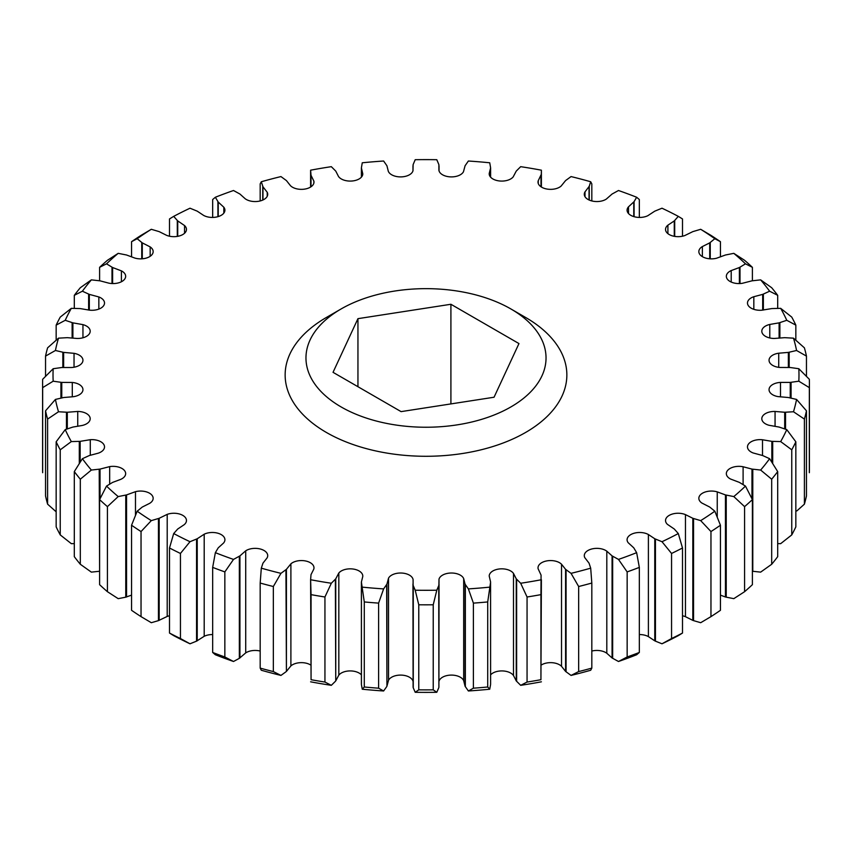 <?xml version="1.0" encoding="UTF-8"?>
<svg xmlns="http://www.w3.org/2000/svg" width="852" height="852" viewBox="0 0 852 852"><rect width="100%" height="100%" fill="white"/><g stroke="black" fill="none" stroke-linecap="round" stroke-linejoin="round"><path stroke-width="1.28" d="M525.599 317.455L510.87 308.946A120.025 69.289 180 0 1 510.87 406.947A120.025 69.289 180 0 1 341.13 406.947A120.025 69.289 180 0 1 341.13 308.946A120.025 69.289 180 0 1 510.87 308.946L525.599 317.455A140.857 81.323 180 0 1 525.599 432.465A140.857 81.323 180 0 1 326.401 432.465A140.857 81.323 180 0 1 326.401 317.455L341.13 308.946M361.397 674.859A12.578 7.263 0 0 0 359.107 673.048A12.578 7.263 0 0 0 338.83 675.093L335.752 680.908L335.752 578.827L338.83 573.013A12.578 7.263 180 0 1 359.107 570.968A12.578 7.263 180 0 1 362.792 576.101A12.578 7.263 180 0 1 362.771 576.484L361.397 582.044L364.283 601.938A383.4 221.35 0 0 0 378.607 603.12L383.624 588.902L386.925 584.163L388.533 578.157A12.578 7.263 180 0 1 409.461 575.143A12.578 7.263 180 0 1 413.092 579.626L413.103 585.249L415.201 590.212L418.769 604.782A383.4 221.35 0 0 0 433.231 604.782L436.799 590.212L438.897 585.249L439.004 579.168A12.578 7.263 180 0 1 447.524 573.375A12.578 7.263 180 0 1 460.325 575.143A12.578 7.263 180 0 1 463.68 578.604L465.075 584.163L468.376 588.902L473.392 603.12A383.4 221.35 0 0 0 487.717 601.938L490.603 582.044L489.208 576.027A12.578 7.263 180 0 1 497.035 569.37A12.578 7.263 180 0 1 510.678 570.968A12.578 7.263 180 0 1 513.49 573.439L516.248 578.827L520.678 583.247L527.058 596.996A383.4 221.35 0 0 0 540.935 594.643L541.073 575.121L538.123 568.785A12.578 7.263 180 0 1 538.017 567.826A12.578 7.263 180 0 1 545.781 561.117A12.578 7.263 180 0 1 559.487 562.693A12.578 7.263 180 0 1 561.521 564.226L565.579 569.338L571.053 573.343L578.657 586.517A383.4 221.35 0 0 0 591.821 583.045L590.692 568.167L589.041 563.151L584.76 557.602A12.578 7.263 180 0 1 584.291 555.621A12.578 7.263 180 0 1 592.055 548.912A12.578 7.263 180 0 1 605.761 550.488A12.578 7.263 180 0 1 606.805 551.169L612.077 555.887L618.488 559.413L627.157 571.905A383.4 221.35 0 0 0 639.33 567.389L636.646 552.671L633.771 547.836L628.169 542.692A12.578 7.263 180 0 1 627.083 539.742A12.578 7.263 180 0 1 634.751 533.064A12.578 7.263 180 0 1 648.393 534.523L654.773 538.762L661.993 541.712L671.557 553.459A383.4 221.35 0 0 0 682.495 547.985L678.309 533.554L674.273 529.007L667.457 524.374A12.578 7.263 180 0 1 665.529 520.508A12.578 7.263 180 0 1 672.377 514.044A12.578 7.263 180 0 1 685.466 514.619L692.825 518.293L700.695 520.625L710.962 531.552A383.4 221.35 0 0 0 720.441 525.237L714.828 511.211L709.716 507.046L701.835 503.01A12.578 7.263 180 0 1 698.842 498.313A12.578 7.263 180 0 1 717.246 491.881L725.446 494.916L733.806 496.578L744.573 506.631A383.4 221.35 0 0 0 752.391 499.602L745.479 486.087L739.387 482.392L730.59 479.048A12.578 7.263 180 0 1 726.341 473.605A12.578 7.263 180 0 1 743.104 466.758L751.965 469.09L760.644 470.048L771.688 479.207A383.4 221.35 0 0 0 777.695 471.603L769.622 458.706L762.678 455.543L753.147 452.966A12.578 7.263 180 0 1 747.481 446.895A12.578 7.263 180 0 1 762.508 439.77L771.848 441.347L780.677 441.581L791.764 449.824A383.4 221.35 0 0 0 795.843 441.815L786.769 429.621L779.111 427.065L769.047 425.286A12.578 7.263 180 0 1 761.805 418.715A12.578 7.263 180 0 1 775.064 411.463L784.692 412.251L793.489 411.761L804.405 419.099A383.4 221.35 0 0 0 806.461 410.824L796.567 399.428L788.366 397.522L777.961 396.595A12.578 7.263 180 0 1 769.047 389.641A12.578 7.263 180 0 1 780.507 382.41L790.23 382.41L798.825 381.195L809.336 387.639A383.4 221.35 0 0 0 809.4 383.464A383.4 221.35 0 0 0 809.336 379.289L798.825 368.724L790.23 367.51L779.708 367.457A12.578 7.263 180 0 1 769.047 360.279A12.578 7.263 180 0 1 778.728 353.207L788.366 352.398L796.567 350.492L806.461 356.104A383.4 221.35 0 0 0 804.405 347.84L793.489 338.159L784.692 337.669L774.255 338.468A12.578 7.263 180 0 1 761.805 331.204A12.578 7.263 180 0 1 769.782 324.452L779.111 322.855L786.769 320.299L795.843 325.123A383.4 221.35 0 0 0 791.764 317.104L780.677 308.339L771.848 308.573L761.72 310.224A12.578 7.263 180 0 1 747.481 303.024A12.578 7.263 180 0 1 753.828 296.72L762.678 294.377L769.622 291.214L777.695 295.325A383.4 221.35 0 0 0 771.688 287.731L760.644 279.871L751.965 280.83L742.337 283.301A12.578 7.263 180 0 1 726.341 276.314A12.578 7.263 180 0 1 731.208 270.574L739.387 267.528L745.479 263.832L752.391 267.326A383.4 221.35 0 0 0 744.573 260.297L733.806 253.342L725.446 255.004L716.521 258.241A12.578 7.263 180 0 1 698.842 251.606A12.578 7.263 180 0 1 702.367 246.558L709.716 242.873L714.828 238.709L720.441 241.691A383.4 221.35 0 0 0 710.962 235.376L700.695 229.294L692.825 231.627L684.795 235.557A12.578 7.263 180 0 1 672.026 235.759A12.578 7.263 180 0 1 665.529 229.412A12.578 7.263 180 0 1 667.904 225.162L674.273 220.913L678.309 216.365L682.495 218.943L682.495 236.217M412.964 681.121A12.578 7.263 0 0 0 409.461 677.223A12.578 7.263 0 0 0 388.533 680.237L386.925 686.243L386.925 584.163M310.607 664.954A12.578 7.263 0 0 0 310.298 664.773A12.578 7.263 0 0 0 290.894 665.913L286.421 671.419L286.421 569.338L290.894 563.832A12.578 7.263 180 0 1 310.298 562.693A12.578 7.263 180 0 1 313.983 567.826A12.578 7.263 180 0 1 313.738 569.242L311.012 574.631L310.607 579.733L311.065 679.704A383.4 221.35 0 0 0 324.942 682.058L324.942 596.996L331.322 583.247L335.752 578.827M169.505 236.217L169.505 218.943L173.691 216.365L177.727 220.913L184.543 225.546A12.578 7.263 180 0 1 186.471 229.412A12.578 7.263 180 0 1 179.623 235.876A12.578 7.263 180 0 1 166.534 235.301L159.175 231.627L151.305 229.294L141.038 235.376A383.4 221.35 0 0 0 131.559 241.691L137.172 238.709L142.284 242.873L150.165 246.91A12.578 7.263 180 0 1 153.158 251.606A12.578 7.263 180 0 1 134.754 258.039L126.554 255.004L118.194 253.342L107.427 260.297A383.4 221.35 0 0 0 99.609 267.326L106.521 263.832L112.613 267.528L121.41 270.872A12.578 7.263 180 0 1 121.974 271.17A12.578 7.263 180 0 1 125.659 276.314A12.578 7.263 180 0 1 108.896 283.162L100.035 280.83L91.356 279.871L80.312 287.731A383.4 221.35 0 0 0 74.305 295.325L82.378 291.214L89.322 294.377L98.853 296.954A12.578 7.263 180 0 1 100.834 297.891A12.578 7.263 180 0 1 104.519 303.024A12.578 7.263 180 0 1 89.492 310.149L80.152 308.573L71.323 308.339L60.236 317.104A383.4 221.35 0 0 0 56.157 325.123L65.231 320.299L72.889 322.855L82.953 324.633A12.578 7.263 180 0 1 86.51 326.071A12.578 7.263 180 0 1 90.195 331.204A12.578 7.263 180 0 1 76.936 338.457L67.308 337.669L58.511 338.159L47.595 347.84A383.4 221.35 0 0 0 45.539 356.104L55.433 350.492L63.634 352.398L74.039 353.324A12.578 7.263 180 0 1 79.268 355.146A12.578 7.263 180 0 1 82.953 360.279A12.578 7.263 180 0 1 71.493 367.51L61.77 367.51L53.175 368.724L42.664 379.289A383.4 221.35 0 0 0 42.6 383.464A383.4 221.35 0 0 0 42.664 387.639L53.175 381.195L61.77 382.41L72.292 382.463A12.578 7.263 180 0 1 79.268 384.508A12.578 7.263 180 0 1 82.953 389.641A12.578 7.263 180 0 1 73.272 396.712L63.634 397.522L55.433 399.428L45.539 410.824A383.4 221.35 0 0 0 47.595 419.099L58.511 411.761L67.308 412.251L77.745 411.452A12.578 7.263 180 0 1 86.51 413.582A12.578 7.263 180 0 1 90.195 418.715A12.578 7.263 180 0 1 82.218 425.467L72.889 427.065L65.231 429.621L56.157 441.815A383.4 221.35 0 0 0 60.236 449.824L71.323 441.581L80.152 441.347L90.28 439.696A12.578 7.263 180 0 1 100.834 441.762A12.578 7.263 180 0 1 104.519 446.895A12.578 7.263 180 0 1 98.172 453.2L89.322 455.543L82.378 458.706L74.305 471.603A383.4 221.35 0 0 0 80.312 479.207L91.356 470.048L100.035 469.09L109.663 466.619A12.578 7.263 180 0 1 121.974 468.472A12.578 7.263 180 0 1 125.659 473.605A12.578 7.263 180 0 1 120.792 479.346L112.613 482.392L106.521 486.087L99.609 499.602A383.4 221.35 0 0 0 107.427 506.631L118.194 496.578L126.554 494.916L135.479 491.679A12.578 7.263 180 0 1 149.473 493.18A12.578 7.263 180 0 1 153.158 498.313A12.578 7.263 180 0 1 149.632 503.362L142.284 507.046L137.172 511.211L131.559 525.237A383.4 221.35 0 0 0 141.038 531.552L151.305 520.625L159.175 518.293L167.205 514.363A12.578 7.263 180 0 1 182.786 515.375A12.578 7.263 180 0 1 186.471 520.508A12.578 7.263 180 0 1 184.096 524.757L177.727 529.007L173.691 533.554L169.505 547.985A383.4 221.35 0 0 0 180.443 553.459L190.007 541.712L197.227 538.762L204.203 534.204A12.578 7.263 180 0 1 221.232 534.609A12.578 7.263 180 0 1 224.917 539.742A12.578 7.263 180 0 1 223.48 543.107L218.229 547.836L215.354 552.671L212.67 567.389A383.4 221.35 0 0 0 224.843 571.905L233.512 559.413L239.923 555.887L245.717 550.807A12.578 7.263 180 0 1 264.024 550.488A12.578 7.263 180 0 1 267.709 555.621A12.578 7.263 180 0 1 266.995 558.039L262.959 563.151L261.308 568.167L260.18 583.045A383.4 221.35 0 0 0 273.343 586.517L280.947 573.343L286.421 569.338M627.157 571.905L627.157 656.977L618.488 661.493L612.077 657.968L606.805 653.25A12.578 7.263 0 0 0 605.761 652.568A12.578 7.263 0 0 0 591.821 651.056M578.657 586.517L578.657 671.578L571.053 675.423L565.579 671.419L561.521 666.307A12.578 7.263 0 0 0 559.487 664.773A12.578 7.263 0 0 0 541.393 664.954M473.392 603.12L473.392 688.192L468.376 690.983L465.075 686.243L463.68 680.684A12.578 7.263 0 0 0 460.325 677.223A12.578 7.263 0 0 0 447.63 675.434A12.578 7.263 0 0 0 439.036 681.121M527.058 596.996L527.058 682.058L520.678 685.327L516.248 680.908L513.49 675.519A12.578 7.263 0 0 0 510.678 673.048A12.578 7.263 0 0 0 490.603 674.859M56.157 340.204L56.157 325.123M45.539 376.35L45.539 356.104M74.305 308.371L74.305 295.325M99.609 280.766L99.609 267.326M131.559 256.867L131.559 241.691M212.67 217.43L212.67 199.538L215.354 197.249L218.229 202.073L223.831 207.228A12.578 7.263 180 0 1 224.917 210.178A12.578 7.263 180 0 1 217.249 216.855A12.578 7.263 180 0 1 203.607 215.396L197.227 211.158L190.007 208.207A372.984 215.343 0 0 0 173.691 216.365M260.18 200.944L260.18 183.883L261.308 181.753L262.959 186.769L267.24 192.318A12.578 7.263 180 0 1 267.709 194.299A12.578 7.263 180 0 1 259.21 201.168A12.578 7.263 180 0 1 245.195 198.75L239.923 194.032L233.512 190.507A372.984 215.343 0 0 0 215.354 197.249M634.09 216.685L634.09 201.626L636.646 197.249L639.33 199.538L639.33 217.43M589.243 200.071L589.243 186.29L590.692 181.753L591.821 183.883L591.821 200.944M56.157 441.815L56.157 526.877A383.4 221.35 0 0 0 60.236 534.896L60.236 449.824M74.305 471.603L74.305 556.676A383.4 221.35 0 0 0 80.312 564.269L80.312 479.207M42.6 383.464L42.6 468.536A383.4 221.35 0 0 0 42.664 472.711L42.664 387.639M45.539 410.824L45.539 495.896A383.4 221.35 0 0 0 47.595 504.16L47.595 419.099M99.609 499.602L99.609 584.674A383.4 221.35 0 0 0 107.427 591.703L107.427 506.631M131.559 525.237L131.559 610.309A383.4 221.35 0 0 0 141.038 616.624L141.038 531.552M169.505 547.985L169.505 633.057A383.4 221.35 0 0 0 180.443 638.531L180.443 553.459M212.67 567.389L212.67 652.462A383.4 221.35 0 0 0 224.843 656.977L224.843 571.905M527.058 682.058A383.4 221.35 0 0 0 540.935 679.704L540.935 594.643M473.392 688.192A383.4 221.35 0 0 0 487.717 687L487.717 601.938M578.657 671.578A383.4 221.35 0 0 0 591.821 668.117L591.821 583.045M627.157 656.977A383.4 221.35 0 0 0 639.33 652.462L639.33 567.389M260.18 583.045L260.18 668.117A383.4 221.35 0 0 0 273.343 671.578L273.343 586.517M331.322 583.247A372.984 215.343 0 0 1 310.607 579.733L311.065 594.643A383.4 221.35 0 0 0 324.942 596.996M311.065 594.643L311.065 679.704M418.769 604.782L418.769 689.843A383.4 221.35 0 0 0 433.231 689.843L433.231 604.782M364.283 601.938L364.283 687A383.4 221.35 0 0 0 378.607 688.192L378.607 603.12M809.336 387.639L809.336 472.711A383.4 221.35 0 0 0 809.4 468.536L809.4 383.464M806.461 356.104L806.461 376.35M791.764 449.824L791.764 534.896A383.4 221.35 0 0 0 795.843 526.877L795.843 441.815M804.405 419.099L804.405 504.16A383.4 221.35 0 0 0 806.461 495.896L806.461 410.824M777.695 295.325L777.695 308.371M795.843 325.123L795.843 340.204M752.391 267.326L752.391 280.766M720.441 241.691L720.441 256.867M771.688 479.207L771.688 564.269A383.4 221.35 0 0 0 777.695 556.676L777.695 471.603M744.573 506.631L744.573 591.703A383.4 221.35 0 0 0 752.391 584.674L752.391 499.602M671.557 553.459L671.557 638.531A383.4 221.35 0 0 0 682.495 633.057L682.495 547.985M710.962 531.552L710.962 616.624A383.4 221.35 0 0 0 720.441 610.309L720.441 525.237M710.962 616.624L700.695 622.706L693.56 620.629L693.56 518.548M671.557 638.531L661.993 643.793A372.984 215.343 180 0 0 678.309 635.635L682.495 633.057M661.993 643.793L655.444 641.151L655.444 539.071M618.488 661.493A372.984 215.343 180 0 0 636.646 654.751L639.33 652.462M744.573 591.703L733.806 598.658L726.234 597.177L726.234 495.097M771.688 564.269L760.644 572.129L752.785 571.287L752.785 469.207M710.248 258.838L710.248 242.49M740.005 283.546L740.005 267.198M779.878 338.031L779.878 322.631M763.371 310.032L763.371 294.089M804.405 504.16L796.812 510.944M785.544 429.184L785.544 412.24M791.764 534.896L780.677 543.661L777.695 543.629M772.7 463.488L772.7 441.4M789.165 367.446L789.165 352.249M791.071 398.086L791.071 382.314M364.283 687L362.26 689.215L361.429 684.625L361.429 582.544M335.752 680.908L335.368 579.264M335.368 681.344L331.322 685.327L324.942 682.058M418.769 689.843L415.201 692.293L413.263 687.809L413.263 585.729M386.925 686.243L386.659 584.632M386.659 686.712L383.624 690.983L378.607 688.192M286.421 671.419L285.931 569.743M285.931 671.823L280.947 675.423L273.343 671.578M260.18 668.117L261.308 670.247A372.984 215.343 180 0 0 280.947 675.423M260.18 651.056A12.578 7.263 0 0 0 245.717 652.888L239.348 658.33L239.348 556.249M239.348 658.33L233.512 661.493L224.843 656.977M612.652 658.33L612.652 556.249M571.053 675.423A372.984 215.343 180 0 0 590.692 670.247L591.821 668.117M566.069 671.823L566.069 569.743M540.935 679.704L541.393 579.733A372.984 215.343 0 0 1 520.678 583.247M465.341 686.712L465.341 584.632M439.036 583.961L438.897 687.33L438.737 585.729M438.737 687.809L436.799 692.293L433.231 689.843M516.631 681.344L516.631 579.264M490.603 684.103L490.571 582.544M490.571 684.625L489.74 689.215L487.717 687M212.67 652.462L215.354 654.751A372.984 215.343 180 0 0 233.512 661.493M212.67 634.57A12.578 7.263 0 0 0 204.203 636.284L196.556 641.151L196.556 539.071M196.556 641.151L190.007 643.793L180.443 638.531M169.505 633.057L173.691 635.635A372.984 215.343 0 0 0 190.007 643.793M169.505 615.783A12.578 7.263 0 0 0 167.205 616.443L158.44 620.629L158.44 518.548M158.44 620.629L151.305 622.706L141.038 616.624M131.559 595.133L125.766 597.177L125.766 495.097M125.766 597.177L118.194 598.658L107.427 591.703M99.609 571.234L99.215 469.207M99.215 571.287L91.356 572.129L80.312 564.269M60.929 398.086L60.929 382.314M62.835 367.446L62.835 352.249M79.3 463.477L79.3 441.4M74.305 543.629L71.323 543.661L60.236 534.896M66.456 429.184L66.456 412.24M56.157 511.796L47.595 504.16M541.073 186.844L541.393 170.187A372.984 215.343 0 0 0 520.678 166.672L516.248 171.092L513.17 176.907A12.578 7.263 180 0 1 499.048 180.912A12.578 7.263 180 0 1 489.208 173.819A12.578 7.263 180 0 1 489.229 173.435L490.603 167.876L489.74 162.785A372.984 215.343 0 0 0 468.376 161.017L465.075 165.757L463.467 171.763A12.578 7.263 180 0 1 450.133 176.865A12.578 7.263 180 0 1 438.908 170.293L438.897 164.67L436.799 159.707A372.984 215.343 0 0 0 415.201 159.707L413.103 164.67L412.996 170.751A12.578 7.263 180 0 1 401.058 176.896A12.578 7.263 180 0 1 388.32 171.316L386.925 165.757L383.624 161.017A372.984 215.343 0 0 0 362.26 162.785L361.397 167.897L362.792 173.893A12.578 7.263 180 0 1 352.494 180.965A12.578 7.263 180 0 1 338.51 176.481L335.752 171.092L331.322 166.672A372.984 215.343 0 0 0 310.607 170.187L311.012 175.288L313.877 181.135A12.578 7.263 180 0 1 313.983 182.094A12.578 7.263 180 0 1 304.622 189.112A12.578 7.263 180 0 1 290.479 185.693L286.421 180.581L280.947 176.577A372.984 215.343 0 0 0 261.308 181.753M541.393 170.187L541.393 187.046M590.692 181.753A372.984 215.343 0 0 0 571.053 176.577L565.579 180.581L561.106 186.087A12.578 7.263 180 0 1 546.995 189.048A12.578 7.263 180 0 1 538.017 182.094A12.578 7.263 180 0 1 538.262 180.677L541.073 174.798M636.646 197.249A372.984 215.343 0 0 0 618.488 190.507L612.077 194.032L606.283 199.112A12.578 7.263 180 0 1 592.417 201.083A12.578 7.263 180 0 1 584.291 194.299A12.578 7.263 180 0 1 585.004 191.881L589.243 186.29M678.309 216.365A372.984 215.343 0 0 0 661.993 208.207L654.773 211.158L647.797 215.716A12.578 7.263 180 0 1 634.378 216.759A12.578 7.263 180 0 1 627.083 210.178A12.578 7.263 180 0 1 628.52 206.812L634.09 201.626M674.699 236.398L674.699 220.487M310.927 186.844L310.927 174.798M310.607 187.046L310.607 170.187M262.757 200.071L262.757 186.29M217.91 216.685L217.91 201.626M177.301 236.398L177.301 220.487M141.751 258.838L141.751 242.49M111.995 283.546L111.995 267.198M72.122 338.031L72.122 322.631M88.629 310.032L88.629 294.089M173.691 533.554A372.984 215.343 0 0 0 190.007 541.712M215.354 552.671A372.984 215.343 0 0 0 233.512 559.413M261.308 568.167A372.984 215.343 0 0 0 280.947 573.343M362.26 587.134A372.984 215.343 0 0 0 383.624 588.902M415.201 590.212A372.984 215.343 0 0 0 436.799 590.212M468.376 588.902A372.984 215.343 0 0 0 489.74 587.134M571.053 573.343A372.984 215.343 0 0 0 590.692 568.167M618.488 559.413A372.984 215.343 0 0 0 636.646 552.671M661.993 541.712A372.984 215.343 0 0 0 678.309 533.554M700.695 520.625A372.984 215.343 0 0 0 714.828 511.211M733.806 496.578A372.984 215.343 0 0 0 745.479 486.087M760.644 470.048A372.984 215.343 0 0 0 769.622 458.706M780.677 441.581A372.984 215.343 0 0 0 786.769 429.621M793.489 411.761A372.984 215.343 0 0 0 796.567 399.428M798.825 381.195A372.984 215.343 0 0 0 798.825 368.724M796.567 350.492A372.984 215.343 0 0 0 793.489 338.159M786.769 320.299A372.984 215.343 0 0 0 780.677 308.339M769.622 291.214A372.984 215.343 0 0 0 760.644 279.871M745.479 263.832A372.984 215.343 0 0 0 733.806 253.342M714.828 238.709A372.984 215.343 0 0 0 700.695 229.294M490.603 167.897L490.603 177.141L490.603 167.897M151.305 229.294A372.984 215.343 0 0 0 137.172 238.709M118.194 253.342A372.984 215.343 0 0 0 106.521 263.832M91.356 279.871A372.984 215.343 0 0 0 82.378 291.214M71.323 308.339A372.984 215.343 0 0 0 65.231 320.299M58.511 338.159A372.984 215.343 0 0 0 55.433 350.492M53.175 368.724A372.984 215.343 0 0 0 53.175 381.195M55.433 399.428A372.984 215.343 0 0 0 58.511 411.761M65.231 429.621A372.984 215.343 0 0 0 71.323 441.581M82.378 458.706A372.984 215.343 0 0 0 91.356 470.048M106.521 486.087A372.984 215.343 0 0 0 118.194 496.578M137.172 511.211A372.984 215.343 0 0 0 151.305 520.625M693.56 620.629L692.825 620.373L692.825 518.293M692.825 620.373L685.466 616.699A12.578 7.263 0 0 0 682.495 615.783M655.444 641.151L654.773 640.842L654.773 538.762M654.773 640.842L648.393 636.604A12.578 7.263 0 0 0 639.33 634.57M726.234 597.177L725.446 596.996L725.446 494.916M725.446 596.996L720.441 595.133M751.965 498.729L751.965 469.09M709.716 258.795L709.716 242.873M739.387 283.567L739.387 267.528M779.111 338.116L779.111 322.855M762.678 310.128L762.678 294.377M784.692 428.875L784.692 412.251M771.848 462.146L771.848 441.347M762.508 439.77L762.508 455.479L762.508 439.77M788.366 367.436L788.366 352.398M790.23 397.905L790.23 382.41M361.397 684.124L361.397 582.044L361.429 684.625M413.263 687.809L413.103 585.249M413.103 687.33L412.964 583.961M239.923 657.968L239.923 555.887M612.077 657.968L612.077 555.887M565.579 671.419L565.579 569.338M438.897 687.33L438.897 585.249M465.075 686.243L465.075 584.163M516.248 680.908L516.248 578.827M197.227 640.842L197.227 538.762M159.175 620.373L159.175 518.293M126.554 596.996L126.554 494.916M100.035 498.729L100.035 469.09M61.77 397.905L61.77 382.41M63.634 367.436L63.634 352.398M80.152 462.146L80.152 441.347M67.308 428.875L67.308 412.251M361.397 177.141L361.397 167.919L361.397 177.141M540.988 186.78L540.988 175.288M538.262 180.677L538.262 183.51L538.262 180.677M589.041 199.975L589.041 186.769M633.771 216.589L633.771 202.073M674.273 236.323L674.273 220.913M311.012 186.78L311.012 175.288M262.959 199.975L262.959 186.769M218.229 216.589L218.229 202.073M177.727 236.323L177.727 220.913M142.284 258.795L142.284 242.873M112.613 283.567L112.613 267.528M72.889 338.116L72.889 322.855M89.322 310.128L89.322 294.377M450.91 304.27L357.947 318.659L333.036 372.324L401.09 411.623L494.053 397.234L518.964 343.569L450.91 304.27L450.91 403.912M541.393 681.813A372.984 215.343 180 0 1 520.678 685.327M489.74 689.215A372.984 215.343 180 0 1 468.376 690.983M436.799 692.293A372.984 215.343 180 0 1 415.201 692.293M383.624 690.983A372.984 215.343 180 0 1 362.26 689.215M331.322 685.327A372.984 215.343 180 0 1 310.607 681.813M357.947 318.659L357.947 386.712M413.092 579.626L413.092 581.969M606.805 551.169L606.805 653.25M561.521 564.226L561.521 666.307M463.68 578.604L463.68 680.684M513.49 573.439L513.49 675.519M685.466 514.619L685.466 616.699M648.393 534.523L648.393 636.604M717.246 491.881L717.246 517.015M743.104 466.758L743.104 484.575M702.367 246.558L702.367 256.644M731.208 270.574L731.208 282.044M769.782 324.452L769.782 337.967M753.828 296.72L753.828 309.34M775.064 411.463L775.064 426.32M778.728 353.207L778.728 367.34M780.507 382.41L780.507 396.904M338.83 675.093L338.83 573.013M388.533 680.237L388.533 578.157M290.894 665.913L290.894 563.832M245.717 652.888L245.717 550.807M439.004 583.119L439.004 579.168M204.203 636.284L204.203 534.204M167.205 616.443L167.205 514.363M135.479 515.226L135.479 491.679M109.663 484.096L109.663 466.619M72.292 396.83L72.292 382.463M74.039 367.223L74.039 353.324M90.28 455.224L90.28 439.696M77.745 426.213L77.745 411.452M489.229 173.435L489.229 174.213M585.004 191.881L585.004 196.716M628.52 206.812L628.52 213.543M667.904 225.162L667.904 233.65M313.877 183.052L313.877 181.135M267.24 196.269L267.24 192.318M223.831 213.117L223.831 207.228M184.543 233.267L184.543 225.546M150.165 256.303L150.165 246.91M121.41 281.746L121.41 270.872M82.953 337.775L82.953 324.633M98.853 309.095L98.853 296.954M439.036 170.879L439.036 165.959M412.964 170.879L412.964 165.959"/></g></svg>
